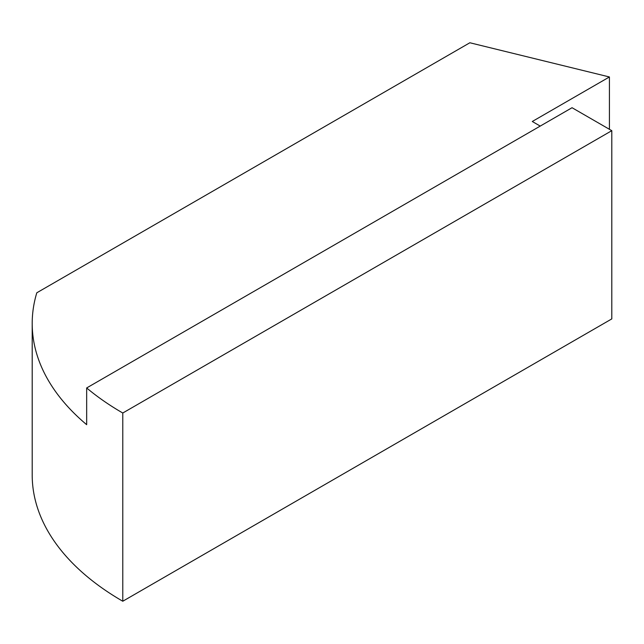 <?xml version="1.0" encoding="UTF-8"?>
<svg xmlns="http://www.w3.org/2000/svg" width="644" height="644" viewBox="0 0 644 644"><rect width="100%" height="100%" fill="white"/><g stroke="black" fill="none" stroke-linecap="round" stroke-linejoin="round"><path stroke-width="0.97" d="M609.417 129.299L609.417 76.966L469.862 42.762L36.805 292.787A309.249 178.541 0 0 0 32.2 323.489A309.249 178.541 0 0 0 86.666 424.678L86.666 387.954A309.249 178.541 0 0 0 122.779 413.013L611.8 130.676L572.041 107.717L86.666 387.954M540.236 126.087L532.282 121.491L609.417 76.966M122.779 413.013L122.779 601.238A309.249 178.541 180 0 1 32.2 474.99L32.2 323.489M122.779 601.238L611.8 318.901L611.8 130.676"/></g></svg>
